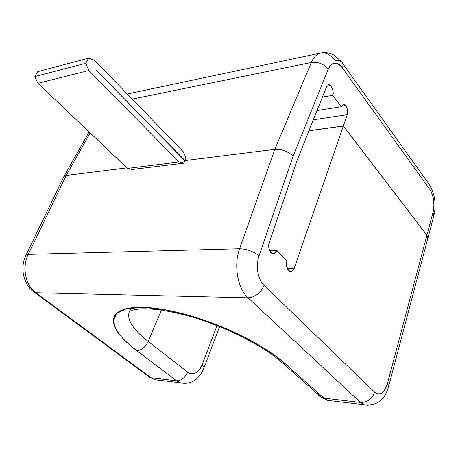 <?xml version="1.0" encoding="UTF-8"?>
<svg xmlns="http://www.w3.org/2000/svg" width="458" height="458" viewBox="0 0 458 458"><rect width="100%" height="100%" fill="white"/><g stroke="black" fill="none" stroke-linecap="round" stroke-linejoin="round"><path stroke-width="0.69" d="M427.68 238.956L426.908 235.309L387.52 383.277L426.908 235.309L343.334 126.03L308.932 130.811L343.334 126.03L294.213 268.256L287.166 268.296L294.213 268.256C293.721 270.312 292.37 271.411 290.16 271.542C286.336 270.575 285.889 262.629 287.051 260.894L276.792 250.343L269.527 250.52L276.792 250.343C276.283 252.375 274.903 253.463 272.653 253.618C268.565 252.707 268.022 244.383 269.287 242.626L296.91 160.873L326.451 87.014L328.701 84.787C332.388 84.249 334.174 93.907 332.697 95.333L322.426 97.073L332.697 95.333L341.256 106.737L317.039 110.544L341.256 106.737L343.529 104.464C347.05 104.109 348.595 113.292 347.244 114.706L313.352 119.756L347.244 114.706L343.368 125.933L426.936 235.217L433.417 210.663L433.949 205.545L433.594 200.037C432.976 195.606 431.722 192.074 429.839 189.44L342.47 68.007C340.048 64.635 337.454 63.044 334.695 63.233C331.93 63.433 329.783 65.425 328.254 69.192L293.028 156.287L259.039 255.862C257.293 260.997 256.909 266.447 257.883 272.218C258.873 277.972 260.934 282.363 264.066 285.391L374.615 392.14C376.963 394.384 379.396 394.63 381.915 392.872C384.417 391.109 386.289 387.909 387.52 383.277L388.636 386.226L387.52 383.277C384.331 393.038 380.025 395.993 374.615 392.14C372.016 399.078 367.327 402.513 360.538 402.45L248.041 297.815L35.816 292.731L151.157 377.77L155.067 379.785L159.831 380.306L155.067 379.785L149.858 377.432L148.186 376.173L149.858 377.432L151.157 377.77L176.513 380.758L136.61 350.605C129.07 344.92 123.259 339.424 119.177 334.111C115.084 328.787 113.183 324.035 113.475 319.856C113.779 315.665 116.521 312.448 121.708 310.209C126.935 307.971 134.446 307.02 144.236 307.364C154.083 307.724 165.498 309.471 178.483 312.602C191.507 315.762 204.886 320.079 218.621 325.541C232.349 331.025 245.053 337.122 256.726 343.826C268.348 350.53 277.857 357.166 285.242 363.732L323.978 398.139L321.264 397.349L318.15 394.533M332.227 400.916L327.722 400.441L323.978 398.139L327.722 400.441L332.227 400.916M360.538 402.45L364.202 404.809L368.18 405.33L364.207 404.809L360.538 402.45L323.978 398.139L360.538 402.45C367.327 402.513 372.016 399.078 374.615 392.14L264.066 285.391C260.573 293.057 255.232 297.202 248.041 297.815C237.61 288.666 233.483 265.016 239.586 248.74L28.236 254.379C21.784 267.129 25.459 285.511 35.816 292.731L248.041 297.815L360.538 402.45M179.067 161.983L183.807 163.162L184.814 160.706L96.008 69.914L184.9 160.506L186.022 158.182L183.544 152.016L94.491 60.198L88.589 58.137L85.743 63.301L88.863 70.515L179.067 161.983L127.53 168.395L37.871 83.293L34.808 76.566L37.659 71.677L88.589 58.137L37.659 71.677L34.808 76.566L85.743 63.301L88.863 70.515L37.871 83.293L34.808 76.566L85.743 63.301L88.589 58.137L94.491 60.198L183.544 152.016L186.022 158.182L183.807 163.162L132.288 169.471L127.53 168.395L37.871 83.293L88.863 70.515L179.067 161.983L183.807 163.162L132.288 169.471L127.53 168.395L179.067 161.983M427.686 238.916L426.908 235.309L343.334 126.03L294.213 268.256L291.712 271.411L288.563 270.581L286.622 266.218L287.051 260.894L276.792 250.343L274.159 253.497L270.855 252.564L268.829 248.059L269.287 242.626L296.91 160.873L326.451 87.014L328.632 84.793L331.357 86.327L333.029 90.684L332.697 95.333L341.256 106.737L343.34 104.487L345.95 105.907L347.559 110.132L347.244 114.706L343.368 125.933L308.973 130.719L343.368 125.933L426.936 235.217L427.875 238.429M317.091 392.019C317.732 394.47 319.123 396.244 321.264 397.349L323.978 398.139L285.242 363.732L275.619 356.015L262.062 346.987L243.908 336.922L221.128 326.554L194.948 317.159L168.092 310.324L144.236 307.364L126.574 308.658L116.498 313.518L113.435 320.629L115.656 328.661L121.233 336.641L128.583 344.038L136.61 350.605L176.513 380.758L180.429 382.825L184.545 383.38L180.418 382.819L176.513 380.758L151.157 377.77L35.816 292.731C25.459 285.511 21.784 267.129 28.236 254.379L66.181 175.454L90.146 132.912L66.181 175.454L126.952 167.851L66.181 175.454L28.236 254.379L239.586 248.74L274.834 149.342L184.855 160.603L274.834 149.342L311.303 62.5L132.242 99.123L311.303 62.5C313.77 56.832 317.113 53.632 321.339 52.893C326.273 52.327 330.905 54.971 335.233 60.828C337.935 60.313 340.025 60.645 341.496 61.83C343.065 63.238 343.391 65.299 342.47 68.007L429.839 189.44C433.749 195.967 434.819 203.581 433.039 212.289L426.936 235.217L427.927 237.496M148.22 341.502C137.354 333.052 123.305 319.226 130.77 309.173C123.305 319.226 137.354 333.052 148.22 341.502C145.278 347.376 141.402 350.404 136.61 350.605C141.402 350.404 145.278 347.376 148.22 341.502L161.388 310.077L148.22 341.502L187.717 372.142L148.22 341.502M202.012 365.072C200.57 368.913 198.451 371.535 195.669 372.944C192.881 374.341 190.225 374.077 187.717 372.142C185.021 377.839 181.282 380.713 176.513 380.758C181.282 380.713 185.021 377.839 187.717 372.142C193.539 375.497 198.308 373.138 202.012 365.072C203.678 366.429 204.285 367.488 203.833 368.249C204.285 367.493 203.678 366.429 202.012 365.072L217.04 325.598L202.012 365.072M184.9 160.506L96.008 69.914L184.814 160.706M387.531 383.231L388.756 385.911L387.531 383.231M433.766 215.981L433.039 212.289L433.766 215.981M428.362 183.166C429.993 184.763 430.486 186.858 429.839 189.44C430.486 186.858 429.993 184.763 428.362 183.166M248.041 297.815C255.232 297.202 260.573 293.057 264.066 285.391C257.923 279.764 255.512 265.674 259.039 255.862C253.463 251.39 246.976 249.02 239.586 248.74C233.483 265.016 237.61 288.666 248.041 297.815M239.586 248.74C246.976 249.02 253.463 251.39 259.039 255.862L293.028 156.287C288.048 151.335 281.985 149.022 274.834 149.342L239.586 248.74M321.321 52.893C317.108 53.638 313.764 56.838 311.303 62.5C318.19 61.715 323.84 63.948 328.254 69.192C332.113 61.721 336.853 61.326 342.47 68.007C343.391 65.299 343.065 63.244 341.502 61.83L334.895 55.687C330.647 53.059 326.113 52.132 321.287 52.899L127.261 93.987M311.303 62.5L274.834 149.342C281.985 149.022 288.048 151.335 293.028 156.287L328.254 69.192C323.84 63.948 318.19 61.715 311.303 62.5M285.242 363.732L282.5 363.005C280.525 362.032 279.214 360.44 278.561 358.219C279.214 360.44 280.525 362.032 282.5 363.005L285.242 363.732M35.816 292.731L34.562 292.507L33.045 291.345L34.562 292.507L35.816 292.731M28.236 254.379L26.009 255.077L25.728 255.707L26.009 255.077L28.236 254.379M66.181 175.454L63.868 176.525L63.502 177.32L63.925 176.456L66.181 175.454M203.833 368.249C200.312 376.665 195.32 380.1 193.923 380.775C192.48 381.772 187.459 384.417 180.171 382.733L154.815 379.705L149.938 377.466L34.642 292.536C23.392 285.185 19.637 267.438 26.049 255.037L63.88 176.53M388.647 386.197C384.943 400.023 376.716 406.194 363.973 404.712L327.481 400.349L321.396 397.412L282.638 363.068C264.369 346.408 226.555 327.046 191.553 316.844C171.166 311.125 154.466 308.44 141.448 308.801C135.431 309.453 132.047 310.014 131.297 310.478L129.969 311.102M343.529 104.464L343.197 104.516M328.701 84.787L328.392 84.844M388.808 385.613L427.703 238.876M427.967 237.879L433.783 215.936M433.978 215.191C436.371 204.337 434.917 194.244 429.61 184.906M428.345 183.154L342.664 63.467M219.605 326.623L203.982 367.854M64.005 176.347L89.092 131.91"/></g></svg>

